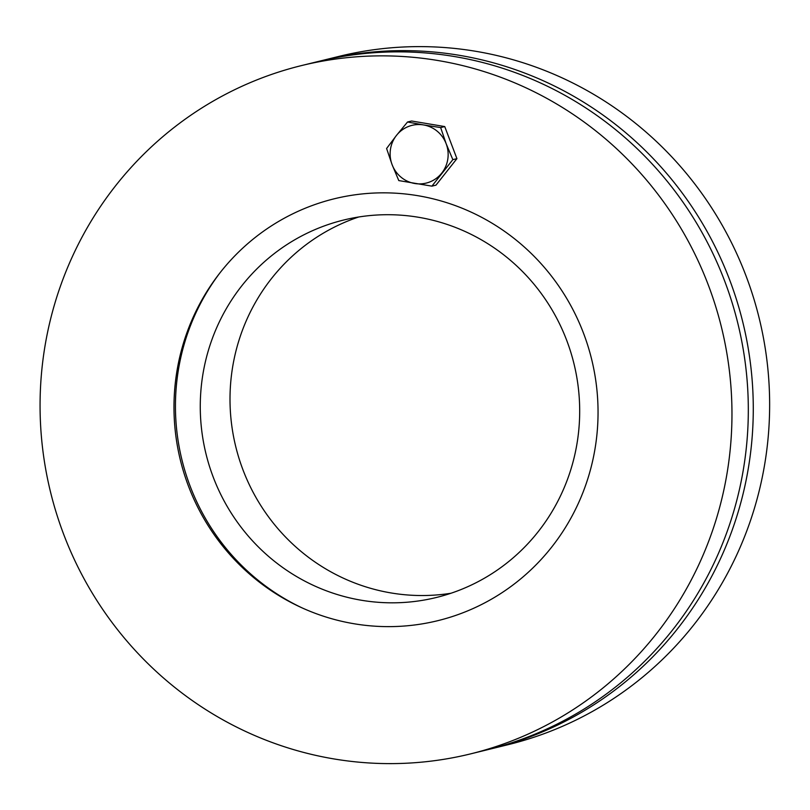 <?xml version="1.0" encoding="UTF-8"?>
<svg xmlns="http://www.w3.org/2000/svg" width="810" height="810" viewBox="0 0 810 810"><rect width="100%" height="100%" fill="white"/><g stroke="black" fill="none" stroke-linecap="round" stroke-linejoin="round"><path stroke-width="1.21" d="M320.436 60.953A354.375 345.435 76.2 0 1 322.906 60.335A354.375 345.435 76.2 0 1 749.321 462.024A354.375 345.435 76.2 0 1 491.751 748.693A354.375 345.435 76.2 0 1 489.27 749.29M322.906 60.335L339.268 56.315A354.375 345.435 76.2 0 1 765.683 458.014A354.375 345.435 76.2 0 1 508.113 744.673L491.751 748.693M358.708 216.989A194.339 189.429 -103.8 0 0 235.74 446.593A194.339 189.429 -103.8 0 0 450.998 593.244M577.52 440.306A194.339 189.429 76.2 0 1 436.276 597.507A194.339 189.429 76.2 0 1 206.003 453.894A194.339 189.429 76.2 0 1 343.683 220.026A194.339 189.429 76.2 0 1 577.52 440.306M302.171 607.925A219.773 214.225 76.2 0 1 219.976 272.849M176.408 374.483A217.202 211.714 76.2 0 1 218.983 274.124A217.202 211.714 76.2 0 1 502.301 229.787A217.202 211.714 76.2 0 1 572.366 515.454A217.202 211.714 76.2 0 1 300.692 607.247A217.202 211.714 76.2 0 1 176.408 374.483M470.438 753.918L486.79 749.908A354.375 345.435 -103.8 0 0 744.36 463.239A354.375 345.435 -103.8 0 0 317.955 61.55L301.593 65.559A354.375 345.435 76.2 0 1 728.008 467.259A354.375 345.435 76.2 0 1 470.438 753.918A354.375 345.435 76.2 0 1 50.524 492.024A354.375 345.435 76.2 0 1 301.593 65.559M396.485 135.391L407.531 122.006L423.519 124.932A29.727 28.968 -103.8 0 0 396.485 135.391A29.727 28.968 -103.8 0 0 392.111 164.683L386.593 148.503L396.485 135.391M440.65 127.575L446.168 143.755A29.727 28.968 -103.8 0 0 423.519 124.932L440.65 127.575L444.741 126.573L456.921 158.649L435.983 185.146L431.902 186.148L398.783 180.579L392.111 164.683A29.727 28.968 -103.8 0 0 414.76 183.506A29.727 28.968 -103.8 0 0 441.794 173.036A29.727 28.968 -103.8 0 0 446.168 143.755L452.841 159.641L431.902 186.148M444.741 126.573L411.612 121.004L407.531 122.006M456.921 158.649L452.841 159.641"/></g></svg>
